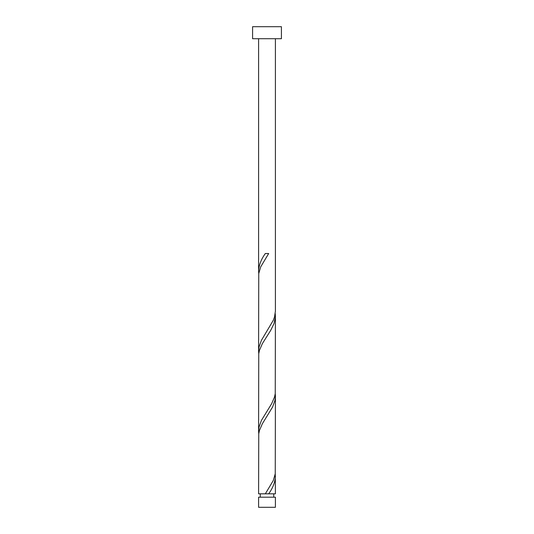 <?xml version="1.0" encoding="UTF-8"?>
<svg xmlns="http://www.w3.org/2000/svg" width="534" height="534" viewBox="0 0 534 534"><rect width="100%" height="100%" fill="white"/><g stroke="black" fill="none" stroke-linecap="round" stroke-linejoin="round"><path stroke-width="0.8" d="M275.411 507.3L258.589 507.3L258.589 497.187L275.411 497.187L275.411 507.3M273.728 497.187L273.728 493.823M266.806 493.823L275.411 493.823L275.244 473.798M260.272 497.187L260.272 493.823M281.418 38.715L252.582 38.715L252.582 26.7L281.418 26.7L281.418 38.715M275.411 38.715L275.411 311.042L274.529 316.936L273.301 320.273L261.426 340.298L259.023 346.973L258.589 351.092L258.756 273.548L260.699 266.873L268.675 253.523L265.325 253.523C261.133 259.35 258.883 265.171 258.589 270.992L258.589 38.715M265.325 493.823L258.589 493.823L258.756 433.748L259.471 430.411L262.354 423.736L272.574 407.048L274.977 400.373L275.411 396.255L275.244 473.798L273.301 480.473L265.325 493.823L268.675 493.823C272.867 487.996 275.117 482.175 275.411 476.355M275.411 316.155L275.244 393.698L274.529 397.036L271.646 403.711L261.426 420.398L259.023 427.073L258.589 431.192L258.756 353.648L259.471 350.311L262.354 343.636L270.751 330.286L274.009 323.611L275.397 316.936L275.244 313.598M258.589 431.192L258.756 433.748M275.411 396.255L275.244 393.698M258.589 351.092L258.756 353.648M258.589 270.992L258.756 273.548"/></g></svg>
